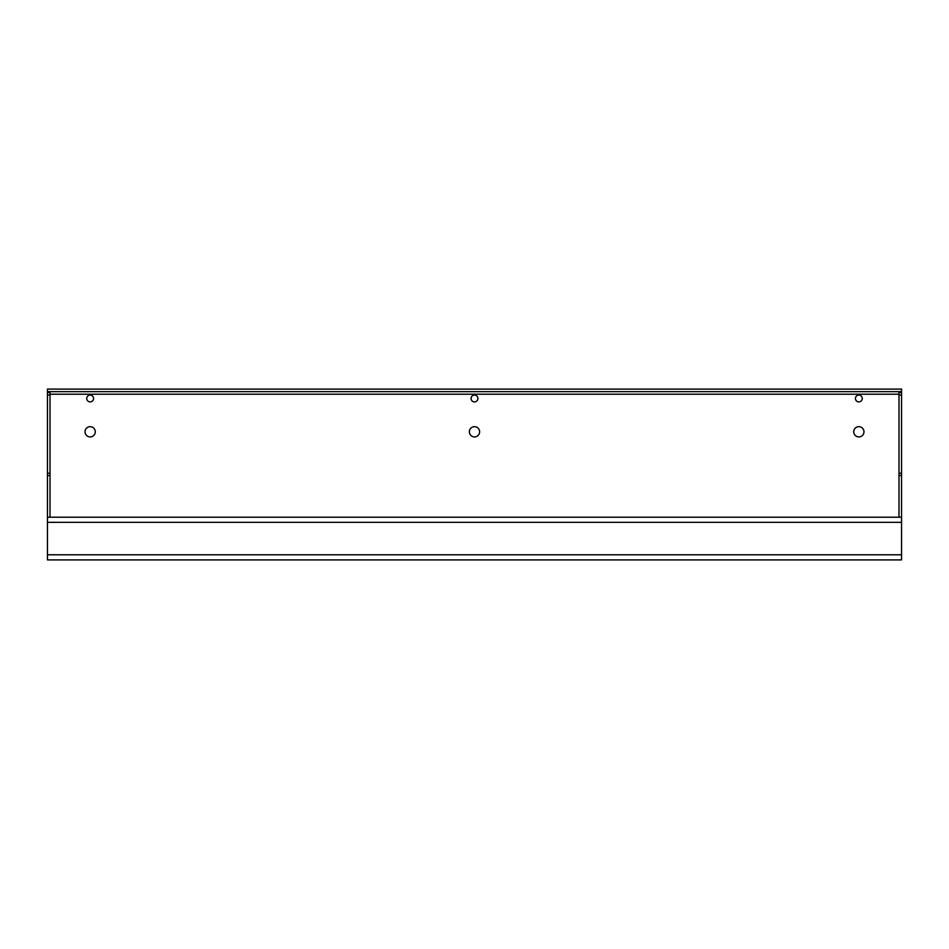 <?xml version="1.0" encoding="UTF-8"?>
<svg xmlns="http://www.w3.org/2000/svg" width="949" height="949" viewBox="0 0 949 949"><rect width="100%" height="100%" fill="white"/><g stroke="black" fill="none" stroke-linecap="round" stroke-linejoin="round"><path stroke-width="1.42" d="M90.155 395.069A3.416 3.416 0 0 0 86.739 398.485A3.416 3.416 0 0 0 90.155 401.901A3.416 3.416 0 0 0 93.571 398.485A3.416 3.416 0 0 0 90.155 395.069M474.5 426.67A5.125 5.125 0 0 0 469.375 431.795A5.125 5.125 0 0 0 474.5 436.92A5.125 5.125 0 0 0 479.625 431.795A5.125 5.125 0 0 0 474.5 426.67M474.5 395.069A3.416 3.416 0 0 0 471.084 398.485A3.416 3.416 0 0 0 474.5 401.901A3.416 3.416 0 0 0 477.916 398.485A3.416 3.416 0 0 0 474.5 395.069M858.845 395.069A3.416 3.416 0 0 0 855.429 398.485A3.416 3.416 0 0 0 858.845 401.901A3.416 3.416 0 0 0 862.261 398.485A3.416 3.416 0 0 0 858.845 395.069M858.845 426.67A5.125 5.125 0 0 0 853.72 431.795A5.125 5.125 0 0 0 858.845 436.92A5.125 5.125 0 0 0 863.97 431.795A5.125 5.125 0 0 0 858.845 426.67M90.155 426.67A5.125 5.125 0 0 0 85.03 431.795A5.125 5.125 0 0 0 90.155 436.92A5.125 5.125 0 0 0 95.28 431.795A5.125 5.125 0 0 0 90.155 426.67M901.55 522.33L901.55 559.91L47.45 559.91L47.45 517.205L901.55 517.205L901.55 522.33L47.45 522.33M901.55 392.506L901.55 395.009L898.988 395.009L898.988 392.506L901.55 392.506L901.55 389.09L47.45 389.09L47.45 392.506L50.012 392.506L50.012 517.205M47.45 391.652L901.55 391.652M901.55 395.009L901.55 517.205M901.55 475.508L898.988 475.508L898.988 517.205M898.988 475.508L898.988 473.207L901.55 473.207M898.988 395.009L898.988 473.207M50.012 475.508L47.45 475.508L47.45 517.205M47.45 475.508L47.45 473.207L50.012 473.207M50.012 395.009L47.45 395.009L47.45 473.207M47.45 395.009L47.45 392.506M50.012 394.215L898.988 394.215M47.45 554.785L901.55 554.785"/></g></svg>
